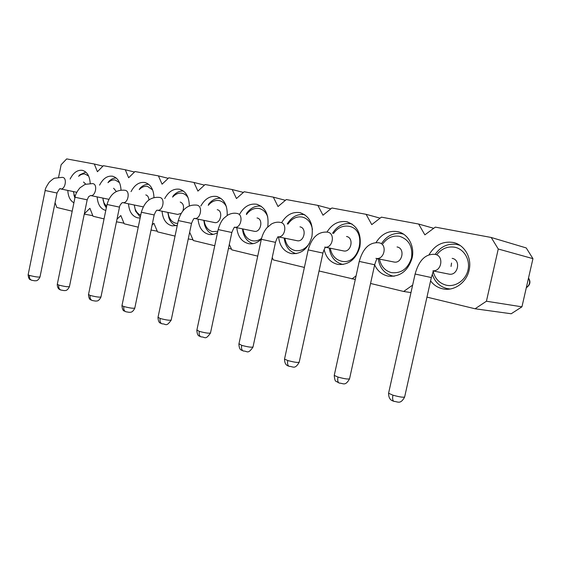 <?xml version="1.0" encoding="UTF-8"?>
<svg xmlns="http://www.w3.org/2000/svg" width="561" height="561" viewBox="0 0 561 561"><rect width="100%" height="100%" fill="white"/><g stroke="black" fill="none" stroke-linecap="round" stroke-linejoin="round"><path stroke-width="0.84" d="M532.95 258.649L521.94 306.825L486.422 301.229L498.259 249.007L491.205 237.471L526.232 247.934L532.95 258.649L498.259 249.007M58.61 177.185L61.135 164.731L66.682 158.903L94.304 164.008L97.411 171.722L103.378 165.691L125.278 169.745L128.644 177.746L134.984 171.54L158.419 175.881L162.066 184.19L168.819 177.802L193.959 182.458L197.907 191.098L205.123 184.52L232.156 189.527L236.462 198.531L244.182 191.75L273.333 197.142L278.025 206.546L286.32 199.548L317.849 205.382L322.982 215.214L331.909 207.984L366.116 214.316L371.761 224.617L381.403 217.149L418.646 224.042L424.866 234.856L435.322 227.128L491.205 237.471M418.646 224.042L433.723 228.306M366.116 214.316L380.106 218.152M317.849 205.382L330.836 208.86M273.333 197.142L285.416 200.312M232.156 189.527L243.411 192.423M193.959 182.458L204.463 185.123M158.419 175.881L168.251 178.342M152.094 224.975L153.917 223.299L157.55 231.861L175.039 236.104M151.035 230.059L157.255 231.181M188.258 238.923L192.998 239.764M189.66 232.226L193.335 240.529L214.744 245.718M228.446 248.46L231.427 248.979M229.309 244.393L231.826 249.855L257.723 256.125M271.973 258.761L272.863 258.909M272.225 257.583L273.347 259.911L304.385 267.429M319.041 270.984L355.288 279.483M351.943 278.95L356.081 275.865M370.555 283.459L403.668 291.475L410.975 292.583M403.668 291.475L412.644 285.1M521.94 306.825L511.218 313.76L475.083 308.774L426.956 297.12M475.083 308.774L486.422 301.229M116.997 219.204L120.839 215.55L124.191 223.783L138.244 227.191M104.051 218.902L93.021 216.237L89.921 208.299L84.325 213.811M72.194 211.188L56.829 207.465L55.055 202.696M128.504 203.804C129.156 211.686 132.256 216.385 137.817 217.878L140.152 217.991M131.029 191.624C134.654 184.842 139.247 181.799 144.829 182.493C150.544 184.162 153.595 189.183 153.987 197.563M70.125 179.05C73.365 172.655 77.432 169.752 82.32 170.334C87.067 171.694 89.697 176.035 90.209 183.349M73.898 202.809C70.174 200.677 68.14 196.553 67.804 190.424M99.578 185.13C103 178.545 107.319 175.572 112.53 176.21C117.705 177.704 120.538 182.332 121.029 190.102M105.791 210.431L105.791 210.431C100.601 209.015 97.726 204.499 97.158 196.897M429.032 254.778C434.698 245.143 442.692 241.027 453 242.429C464.34 244.47 472.18 257.702 469.108 270.199C466.584 282.428 454.438 291.145 443.485 288.978C438.197 287.975 433.898 285.283 430.589 280.879M376.038 242.562C381.389 234.021 388.542 230.375 397.504 231.637C407.882 233.488 414.986 246.062 412.097 258.025C408.029 270.949 400.14 277.001 388.429 276.173C382.139 274.876 377.546 271.11 374.65 264.876M326.993 232.058C331.986 224.049 338.528 220.606 346.621 221.742C357.182 225.227 361.607 233.607 359.896 246.875C356.067 259.308 348.753 265.164 337.96 264.434C330.695 262.751 326.088 257.787 324.132 249.554M281.636 222.682C286.292 214.968 292.351 211.616 299.812 212.633C309.539 215.901 313.578 223.902 311.916 236.63C308.305 248.607 301.509 254.273 291.531 253.635C283.992 251.721 279.673 246.146 278.558 236.91M239.701 214.043C244.056 206.574 249.687 203.306 256.601 204.232C265.486 207.226 269.203 214.772 267.737 226.875M261.363 239.112C257.429 242.857 253.2 244.379 248.67 243.67C241.721 241.875 237.759 236.546 236.784 227.689M200.831 206.027C204.919 198.804 210.165 195.607 216.581 196.448C223.979 198.755 227.521 205.081 227.205 215.445M217.514 232.64C214.695 234.33 211.855 234.933 208.987 234.435C202.549 232.752 198.91 227.654 198.054 219.148M164.703 198.573C168.545 191.574 173.447 188.461 179.422 189.218C185.845 191.14 189.141 196.701 189.309 205.908M177.269 225.452L172.136 225.866C166.161 224.274 162.802 219.386 162.059 211.202M451.549 263.046L451.051 266.447M116.464 221.805L123.939 223.173M84.262 214.106L92.81 215.683M94.304 164.008L102.944 166.133M125.278 169.745L134.486 172.031M148.637 184.289C145.587 184.183 142.746 185.474 140.103 188.145L139.226 189.597C141.842 186.981 144.612 185.922 147.55 186.413L152.613 189.891M134.268 205.003L135.559 211.104L140.334 217.093M85.805 172.101L79.76 174.857L78.617 176.315C80.735 174.422 82.909 173.665 85.146 174.057L88.666 176.112M73.905 194.765L74.879 197.998M116.169 177.984C113.638 177.998 111.246 179.078 108.981 181.238L107.964 182.697C110.314 180.481 112.761 179.59 115.314 180.032L119.535 182.697M103.07 199.954L104.367 204.674L106.324 207.836M435.161 254.406C440.651 246.531 447.853 243.208 456.766 244.442L460.055 245.402M450.153 288.999L446.872 288.536C439.614 286.566 434.754 281.832 432.286 274.329M381.669 243.404C386.753 235.795 393.394 232.542 401.585 233.656L403.611 234.189M394.215 276.215L392.237 275.879C384.306 273.551 379.636 267.863 378.233 258.838M332.533 233.292C337.266 225.936 343.409 222.752 350.955 223.755L352.063 224.021M343.15 264.469L342.105 264.266C334.798 262.099 330.534 256.686 329.3 248.025M287.253 223.958C291.671 216.841 297.365 213.734 304.343 214.646L304.756 214.73M296.292 253.649L295.935 253.572C289.35 251.623 285.451 246.616 284.245 238.551L284.196 238.067M261.16 206.203C255.543 205.452 250.697 207.822 246.623 213.327L246.433 214.583C249.982 209.807 254.189 207.773 259.049 208.489C263.137 209.428 266.04 212.247 267.758 216.953M242.478 228.867L242.913 231.791C244.484 238.152 247.885 242.1 253.109 243.649M220.845 198.335C216.322 197.865 212.282 199.758 208.727 204.008L208.257 205.375C211.483 201.553 215.108 199.954 219.148 200.586C222.296 201.28 224.723 203.32 226.42 206.729M203.79 220.333L204.583 224.758C206.168 229.807 209.036 233.018 213.18 234.379M183.44 191.056C179.744 190.796 176.357 192.339 173.286 195.691L172.592 197.114C175.495 193.98 178.657 192.689 182.08 193.25C184.569 193.776 186.589 195.305 188.145 197.837M167.809 212.395L168.882 217.822C170.383 221.897 172.802 224.54 176.133 225.767M135.32 209.372C136.526 212.303 138.336 214.218 140.741 215.129M73.309 191.574L74.999 197.409M102.789 198.068L103.988 202.872L106.597 206.511M436.731 254.771C441.5 248.663 447.468 246.146 454.648 247.212C464.017 248.958 470.413 259.666 468.014 269.974C465.756 280.304 455.371 287.386 446.135 285.163C439.137 283.2 434.782 278.459 433.078 270.935M382.904 243.691C387.314 237.787 392.819 235.311 399.418 236.279C408.871 239.358 412.903 246.567 411.522 257.906C407.973 268.775 401.255 273.677 391.375 272.618C384.951 270.795 380.989 266.286 379.474 259.091M333.486 233.509C337.589 227.794 342.68 225.375 348.76 226.251C368.03 229.119 359.846 266.377 341.144 261.103C335.226 259.413 331.6 255.122 330.254 248.221M287.961 224.12C291.783 218.587 296.503 216.223 302.12 217.016C307.751 218.446 311.194 222.598 312.449 229.47M309.399 243.432C305.415 249.14 300.577 251.496 294.89 250.501C289.427 248.93 286.096 244.834 284.904 238.215M261.531 238.404C258.502 240.627 255.381 241.398 252.17 240.711C247.597 239.442 244.624 236.034 243.243 230.487L242.913 231.791M242.976 228.965L243.243 230.487M217.794 231.3L212.584 231.644C208.776 230.62 206.139 227.822 204.688 223.243L204.583 224.758M204.099 220.396L204.688 223.243M177.697 223.418L175.803 223.215C172.571 222.366 170.235 220.024 168.805 216.174L168.882 217.822M167.956 212.43L168.805 216.174M148.896 199.954C148.749 197.163 147.711 195.48 145.79 194.919M85.728 184.106L83.519 182.023M116.337 191.511L113.624 188.258M448.632 274.041L448.856 274.091C457.958 276.187 461.38 259.855 452.152 258.362M393.731 261.966L393.927 262.008C402.258 263.958 405.526 248.306 397.055 246.952M343.367 250.886L343.535 250.921C351.2 252.738 354.307 237.717 346.523 236.49M297 240.69L297.148 240.718C304.216 242.415 307.19 227.976 299.995 226.854M254.175 231.265L254.301 231.293C260.844 232.885 263.684 218.979 257.029 217.956M214.491 222.542L214.611 222.563C220.676 224.056 223.404 210.655 217.219 209.709M177.634 214.428L181.042 213.432M182.942 210.719C184.246 206.266 183.342 203.377 180.235 202.051M528.49 278.151C530.503 281.881 529.787 285.037 526.33 287.604M122.656 202.591L122.733 202.605C128.02 203.938 130.58 191.112 125.187 190.319M60.448 188.889L60.511 188.903C65.125 190.088 67.495 178.089 62.776 177.416M90.517 195.516L90.566 195.523C95.496 196.778 97.958 184.38 92.923 183.65M432.931 270.802C441.816 271.475 444.046 255.781 435.259 254.428M375.905 258.369C384.383 260.353 387.742 244.189 379.124 242.822M324.714 247.092C332.491 248.937 335.681 233.446 327.778 232.205M277.976 236.784C285.051 238.06 287.744 223.537 280.633 222.458M234.512 227.219C241.083 228.643 243.846 214.484 237.191 213.475M214.611 222.563L194.387 218.39C200.494 219.856 203.25 206.111 197.03 205.172M123.869 306.523L121.961 305.668C122.579 312.281 124.654 310.598 125.706 311.706L125.839 311.748C124.114 310.983 123.455 309.244 123.869 306.523C129.963 308.101 133.609 308.599 134.815 308.003L154.177 214.975C156.807 208.461 157.452 210.627 157.248 210.207C162.921 211.623 165.593 198.335 159.801 197.472M143.195 206.855L122.733 202.605L121.968 202.872C120.377 204.534 119.556 205.95 119.493 207.121L107.018 204.477C110.061 194.225 116.008 189.478 124.844 190.249M29.481 275.423L28.127 274.82C28.821 280.998 30.764 279.231 31.5 280.212L31.633 280.255C29.852 279.497 29.137 277.884 29.481 275.423C35.02 276.832 38.527 277.33 40.006 276.924L57.019 193.026L45.168 190.509M108.799 199.316L90.566 195.523L88.652 196.666L87.186 199.828L75.034 197.255C75.314 194.618 76.955 191.476 79.95 187.83L85.069 184.359L92.579 183.58M433.401 270.837L431.332 277.555L415.105 274.027M376.859 258.474C377.364 259.364 377.097 257.001 374.678 264.757L359.25 261.419M325.226 247.163C325.815 247.78 324.924 246.447 322.94 253.067L308.185 249.897M277.842 236.763C278.522 237.443 277.842 235.255 275.5 242.352L261.321 239.316M234.4 227.205C234.568 228.369 235.332 224.098 231.833 232.492L218.166 229.575C219.737 224.183 221.651 220.389 223.881 218.222L227.493 215.263C230.585 213.446 233.713 212.829 236.875 213.411M194.365 218.383C194.541 219.183 194.597 215.95 191.518 223.39L178.293 220.571C181.554 209.505 187.69 204.344 196.708 205.109M154.177 214.954L141.344 212.226C144.5 201.588 150.537 196.638 159.464 197.409M119.486 207.135L100.973 296.909C99.669 297.435 96.064 296.937 90.174 295.423L88.512 294.497M62.425 177.346L54.719 178.195C54.151 178.118 52.334 179.436 49.291 182.136C46.325 186.504 44.95 189.302 45.168 190.516L28.148 274.701M87.179 199.842L69.445 286.573C68.049 287.036 64.501 286.538 58.786 285.079L57.299 284.266M431.318 277.611L404.74 396.55C404.551 397.749 400.624 397.293 392.945 395.182L388.577 393.24L388.703 392.665M374.664 264.806L349.629 378.458C349.208 379.531 345.331 379.068 337.981 377.069L334.237 375.4L334.342 374.916M322.933 253.109L299.265 361.936C298.648 362.89 294.813 362.42 287.765 360.527L284.532 359.082L284.616 358.675M275.486 242.387L253.06 346.775C252.268 347.631 248.481 347.154 241.7 345.352L238.965 343.753M231.833 232.52L210.522 332.827C209.576 333.585 205.831 333.101 199.302 331.376L196.904 330.001M191.518 223.411L171.224 319.938C170.137 320.612 166.449 320.128 160.144 318.48L158.034 317.274M141.344 212.247L122.003 305.479M107.011 204.492L88.477 294.658C89.052 301.04 91.205 299.455 92.081 300.465L92.214 300.507C90.468 299.742 89.781 298.052 90.174 295.423M75.034 197.269L57.271 284.399C57.299 287.491 58.456 289.357 60.756 289.995L60.89 290.037C59.122 289.273 58.421 287.625 58.786 285.079M434.992 254.371C425.582 253.642 418.948 260.213 415.091 274.091L388.577 393.24C388.584 400.568 392.917 400.743 393.801 401.325L393.976 401.381C392.644 400.687 392.293 398.626 392.945 395.182M378.843 242.759C369.517 242.029 362.981 248.264 359.236 261.468L334.237 375.4C334.594 379.432 335.233 381.417 336.151 381.347L339.251 383.093C337.813 382.371 337.385 380.365 337.981 377.069M327.484 232.142C318.227 231.405 311.79 237.338 308.171 249.94L284.532 359.082C284.602 366.081 288.705 365.828 289.083 366.319L289.238 366.368C287.702 365.632 287.211 363.689 287.765 360.527M243.348 351.032C241.735 350.281 241.188 348.388 241.7 345.352M218.159 229.603L196.848 330.282C197.304 337.035 199.625 335.716 200.929 336.852L201.076 336.902C199.421 336.144 198.825 334.3 199.302 331.376M178.286 220.592L157.985 317.512C158.483 324.146 160.762 322.715 161.884 323.795L162.024 323.844C160.334 323.087 159.703 321.292 160.144 318.48M180.053 189.373L179.422 189.218M217.324 196.63L216.581 196.448M257.478 204.449L256.601 204.232M300.878 212.9L299.812 212.633M347.932 222.072L346.621 221.742M399.144 232.058L397.504 231.637M455.111 242.99L453 242.429M145.362 182.62L144.829 182.493M112.992 176.322L112.53 176.21M82.726 170.432L82.32 170.334M447.909 288.747L449.754 289.062M458.94 245.003L459.789 245.227M393.114 276.061L394.103 276.229M74.627 196.687L74.922 197.795M103.988 202.872L104.367 204.674M284.497 238.13L284.245 238.551M526.302 287.744C530.208 285.009 530.944 281.769 528.518 278.025M57.019 193.012C59.094 189.183 60.258 187.816 60.511 188.903L76.759 192.29M433.653 271.047L448.856 274.091M377.076 258.6L393.927 262.008M325.422 247.233L343.535 250.921M278.067 236.812L297.148 240.718M234.533 227.226L254.301 231.293M157.248 210.207L177.739 214.449M252.99 347.119C247.639 354.776 247.471 350.87 243.341 351.025L243.194 350.976C241.749 349.791 239.316 351.039 238.895 344.089L261.314 239.351C262.359 234.975 264.168 231.181 266.741 227.955L271.398 224.028C274.364 222.387 277.344 221.84 280.325 222.394M92.214 300.507L95.587 301.096C96.282 300.731 98.364 302.197 100.938 297.071M31.633 280.255L34.838 280.823C35.539 280.437 37.384 282.015 39.978 277.043M60.89 290.037L64.185 290.612C64.859 290.24 66.836 291.762 69.417 286.713M393.976 401.381C397.819 401.508 400.288 404.818 404.607 397.146M339.251 383.093C343.29 383.121 345.043 386.578 349.517 378.956M289.238 366.368C293.228 366.389 294.742 369.797 299.174 362.35M201.076 336.902C205.165 336.712 205.13 340.611 210.459 333.108M162.024 323.844C166.112 323.641 165.881 327.505 171.175 320.177M125.839 311.748L129.296 312.344C129.963 312.007 132.249 313.375 134.773 308.199"/></g></svg>
